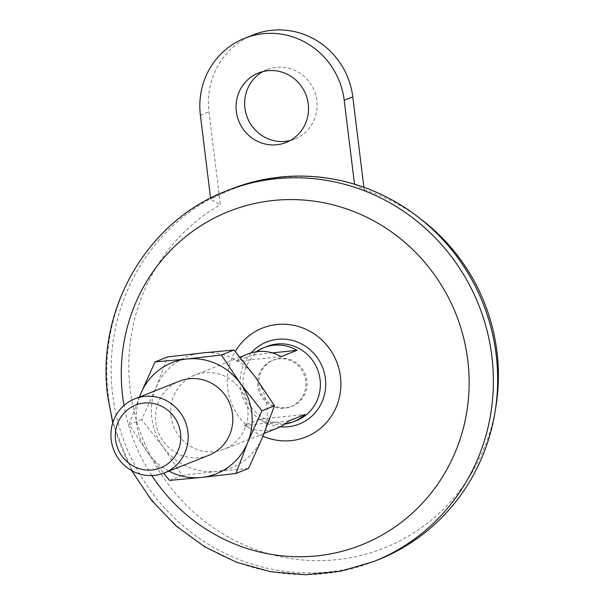 <?xml version="1.0" encoding="UTF-8"?>
<svg xmlns="http://www.w3.org/2000/svg" width="605" height="605" viewBox="0 0 605 605"><rect width="100%" height="100%" fill="white"/><g stroke="black" fill="none" stroke-linecap="round" stroke-linejoin="round"><path stroke-width="0.45" stroke-dasharray="3.02 2.27" d="M253.321 34.833A74.77 72.108 -111.6 0 0 208.982 111.834L220.379 204.694L210.721 199.37L210.57 198.115M363.885 187.285L364.18 189.705L354.507 184.2M281.128 356.632L236.419 361.291L252.361 354.976L272.401 352.881M248.02 353.978A39.877 38.455 -111.6 0 0 236.419 361.291M256.361 351.747A39.877 38.455 -111.6 0 0 252.361 354.976M289.009 420.8L244.299 425.459L260.241 419.136L304.95 414.478M258.985 385.521A24.926 24.034 68.4 0 1 273.762 359.854A24.926 24.034 68.4 0 1 305.291 374.17A24.926 24.034 68.4 0 1 292.132 406.197A24.926 24.034 68.4 0 1 258.985 385.521M257.753 386.005A24.926 24.034 68.4 0 1 272.537 360.338A24.926 24.034 68.4 0 1 304.065 374.654A24.926 24.034 68.4 0 1 290.907 406.681A24.926 24.034 68.4 0 1 257.753 386.005M296.42 420.581A39.877 38.455 68.4 0 1 243.376 387.51A39.877 38.455 68.4 0 1 267.024 346.438M171.026 416.195A39.877 38.455 68.4 0 1 194.674 375.123A39.877 38.455 68.4 0 1 245.123 398.022A39.877 38.455 68.4 0 1 224.069 449.265A39.877 38.455 68.4 0 1 171.026 416.195M244.299 425.459A39.877 38.455 -111.6 0 0 277.415 428.121M260.241 419.136A39.877 38.455 -111.6 0 0 285.015 424.022M290.256 140.511A37.389 36.05 -111.6 0 0 294.658 139.089A37.389 36.05 -111.6 0 0 315.916 95.749A37.389 36.05 -111.6 0 0 276.334 67.321A37.389 36.05 -111.6 0 0 267.1 69.583A37.389 36.05 -111.6 0 0 262.925 71.572M364.18 189.705A190.666 183.867 68.4 0 1 421.957 219.963M495.926 406.537A190.666 183.867 68.4 0 1 208.778 524.422A190.666 183.867 68.4 0 1 220.379 204.694M377.891 559.875A199.393 192.284 68.4 0 1 112.674 394.505A199.393 192.284 68.4 0 1 230.929 189.161M169.544 480.393L182.12 475.409L163.191 447.004A59.819 57.687 68.4 0 1 155.924 387.775A59.819 57.687 68.4 0 1 202.1 352.965A59.819 57.687 68.4 0 1 255.552 377.384A59.819 57.687 68.4 0 1 262.82 436.613A59.819 57.687 68.4 0 1 216.643 471.424A59.819 57.687 68.4 0 1 163.191 447.004L141.638 419.636L155.924 387.775L167.577 356.95M354.53 184.374A198.811 191.725 -111.6 0 0 210.721 199.37M182.12 475.409L216.643 471.424L248.542 468.482M139.384 397.039L129.062 424.627L147.991 453.032L163.6 473.231M129.062 424.627L141.638 419.636M208.861 455.293A39.877 38.455 68.4 0 1 155.818 422.222A39.877 38.455 68.4 0 1 179.466 381.15M168.893 471.136A59.819 57.687 68.4 0 1 147.991 453.032A59.819 57.687 68.4 0 1 139.498 396.993M151.825 475.568A179.451 173.053 68.4 0 1 124.033 405.463M200.391 115.237L208.982 111.834M373.603 561.576A199.393 192.284 68.4 0 1 108.378 396.207A199.393 192.284 68.4 0 1 226.633 190.862M280.349 426.797A44.15 42.577 68.4 0 1 240.495 387.45A44.15 42.577 68.4 0 1 251.06 352.919M262.993 436.197A58.624 56.537 68.4 0 1 227.714 388.448A58.624 56.537 68.4 0 1 235.247 351.513M273.762 359.854L272.537 360.338M292.132 406.197L290.907 406.681M239.935 357.177L194.674 375.123M264.151 433.377L224.069 449.265M267.1 69.583L258.516 72.986M294.658 139.089L286.074 142.493M112.742 422.895L131.656 470.614"/><path stroke-width="0.91" d="M354.507 184.2L344.2 100.248A74.77 72.108 -111.6 0 0 244.738 38.236A74.77 72.108 -111.6 0 0 200.391 115.237L210.57 198.115M363.885 187.285L352.783 96.845A74.77 72.108 -111.6 0 0 253.321 34.833L244.738 38.236M272.401 352.881L297.07 350.31L281.128 356.632A39.877 38.455 -111.6 0 0 248.02 353.978L239.935 357.177M297.07 350.31A39.877 38.455 -111.6 0 0 263.962 347.656A39.877 38.455 -111.6 0 0 256.361 351.747M264.151 433.377L277.415 428.121A39.877 38.455 -111.6 0 0 289.009 420.8L304.95 414.478A39.877 38.455 -111.6 0 1 293.357 421.798A39.877 38.455 -111.6 0 1 285.015 424.022M263.962 347.656L267.024 346.438A39.877 38.455 68.4 0 1 317.474 369.337A39.877 38.455 68.4 0 1 296.42 420.581L293.357 421.798M111.214 439.903A39.877 38.455 68.4 0 1 134.862 398.831A39.877 38.455 68.4 0 1 185.311 421.73A39.877 38.455 68.4 0 1 164.257 472.974A39.877 38.455 68.4 0 1 111.214 439.903M115.593 439.888A33.759 32.557 68.4 0 1 160.733 405.857A33.759 32.557 68.4 0 1 167.842 463.763A33.759 32.557 68.4 0 1 115.593 439.888M262.925 71.572A37.389 36.05 -111.6 0 0 247.362 117.627A37.389 36.05 -111.6 0 0 290.256 140.511M226.633 190.862L230.929 189.161A199.393 192.284 68.4 0 1 357.298 185.062A199.393 192.284 68.4 0 1 417.722 216.703L421.957 219.963A190.666 183.867 68.4 0 1 495.926 406.537L495.071 411.816A199.393 192.284 68.4 0 1 377.891 559.875L373.603 561.576A199.393 192.284 68.4 0 0 478.865 305.351A199.393 192.284 68.4 0 0 226.633 190.862C146.954 220.916 95.703 310.032 107.766 396.638L112.742 422.895M417.722 216.703A199.393 192.284 68.4 0 1 495.071 411.816M155.001 361.934L140.715 393.802A59.819 57.687 68.4 0 1 186.892 358.992L155.001 361.934L167.577 356.95L202.1 352.965L233.991 350.023L255.552 377.384L274.473 405.789L262.82 436.613L248.542 468.482L235.965 473.465L247.619 442.641L261.897 410.78L274.473 405.789M163.6 473.231L169.544 480.393L201.435 477.451L235.965 473.465M261.897 410.78L240.344 383.411A59.819 57.687 68.4 0 0 186.892 358.992L221.415 355.006L233.991 350.023M221.415 355.006L240.344 383.411A59.819 57.687 68.4 0 1 247.619 442.641A59.819 57.687 68.4 0 1 201.435 477.451A59.819 57.687 68.4 0 1 168.893 471.136M134.862 398.831L179.466 381.15A39.877 38.455 68.4 0 1 229.915 404.049A39.877 38.455 68.4 0 1 208.861 455.293L164.257 472.974M139.498 396.993A59.819 57.687 68.4 0 1 140.715 393.802L139.384 397.039M267.75 70.724A37.389 36.05 -111.6 0 0 258.516 72.986A37.389 36.05 -111.6 0 0 238.778 121.03A37.389 36.05 -111.6 0 0 286.074 142.493A37.389 36.05 -111.6 0 0 307.332 99.152A37.389 36.05 -111.6 0 0 267.75 70.724M124.033 405.463A179.451 173.053 68.4 0 1 122.649 396.154A179.451 173.053 68.4 0 1 336.418 205.76A179.451 173.053 68.4 0 1 438.36 483.236A179.451 173.053 68.4 0 1 151.825 475.568M344.2 100.248L352.783 96.845M251.06 352.919A44.15 42.577 68.4 0 1 322.526 367.333A44.15 42.577 68.4 0 1 280.349 426.797M235.247 351.513A58.624 56.537 68.4 0 1 310.554 331.631A58.624 56.537 68.4 0 1 335.684 408.33A58.624 56.537 68.4 0 1 262.993 436.197M131.656 470.614L151.553 500.35L176.259 526.085L204.966 546.981L236.774 562.363L270.654 571.725L305.51 574.75L340.199 571.332L373.603 561.576"/></g></svg>
